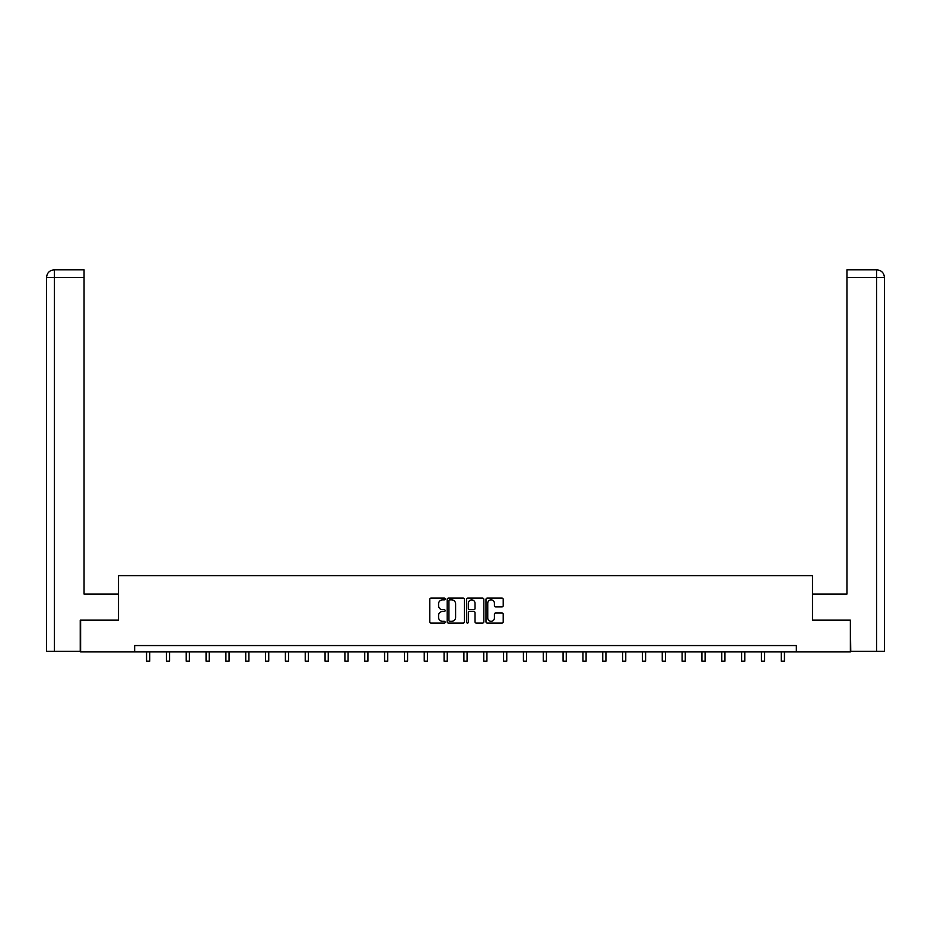 <?xml version="1.0" encoding="UTF-8"?>
<svg xmlns="http://www.w3.org/2000/svg" width="931" height="931" viewBox="0 0 931 931"><rect width="100%" height="100%" fill="white"/><g stroke="black" fill="none" stroke-linecap="round" stroke-linejoin="round"><path stroke-width="1.4" d="M445.158 598.982A0.873 0.873 0 0 0 444.285 598.109L431.018 598.109A1.245 1.245 0 0 0 429.773 599.366L429.773 621.827A1.245 1.245 0 0 0 431.018 623.072L444.285 623.072A0.873 0.873 0 0 0 445.158 622.199A0.873 0.873 0 0 0 444.285 621.326L442.562 621.326A3.992 3.992 0 0 1 438.571 617.334L438.571 615.461A3.992 3.992 0 0 1 442.562 611.469L444.285 611.469A0.873 0.873 0 0 0 445.158 610.596A0.873 0.873 0 0 0 444.285 609.724L442.562 609.724A3.992 3.992 0 0 1 438.571 605.732L438.571 603.858A3.992 3.992 0 0 1 442.562 599.867L444.285 599.867A0.873 0.873 0 0 0 445.158 598.982M501.972 606.907A1.245 1.245 0 0 0 503.217 605.662L503.217 599.366A1.245 1.245 0 0 0 501.972 598.109L487.25 598.109A1.245 1.245 0 0 0 485.994 599.366L485.994 621.827A1.245 1.245 0 0 0 487.25 623.072L501.972 623.072A1.245 1.245 0 0 0 503.217 621.827L503.217 614.216A1.245 1.245 0 0 0 501.972 612.97L495.676 612.97A1.245 1.245 0 0 0 494.419 614.216L494.419 617.986A3.34 3.34 0 0 1 491.079 621.326A3.34 3.34 0 0 1 487.751 617.986L487.751 603.195A3.34 3.34 0 0 1 491.079 599.867A3.34 3.34 0 0 1 494.419 603.195L494.419 605.662A1.245 1.245 0 0 0 495.676 606.907L501.972 606.907M84.058 269.839L54.184 269.839L84.058 269.839L84.058 277.473L54.37 277.473L54.37 651.281L80.241 651.281L80.241 620.127L118.516 620.127L118.516 575.626L812.484 575.626L812.484 620.127L850.375 620.127L850.375 651.921L796.342 651.921L796.342 645.555L134.658 645.555L134.658 651.921L796.342 651.921M80.625 620.127L80.625 651.921L134.658 651.921M464.406 599.366A1.245 1.245 0 0 0 463.161 598.109L448.428 598.109A1.245 1.245 0 0 0 447.183 599.366L447.183 621.827A1.245 1.245 0 0 0 448.428 623.072L463.161 623.072A1.245 1.245 0 0 0 464.406 621.827L464.406 599.366M467.839 598.109L482.572 598.109A1.245 1.245 0 0 1 483.817 599.366L483.817 621.827A1.245 1.245 0 0 1 482.572 623.072L476.265 623.072A1.245 1.245 0 0 1 475.019 621.827L475.019 612.714A1.245 1.245 0 0 0 473.763 611.469L469.585 611.469A1.245 1.245 0 0 0 468.34 612.714L468.34 622.199A0.873 0.873 0 0 1 467.467 623.072A0.873 0.873 0 0 1 466.594 622.199L466.594 599.366A1.245 1.245 0 0 1 467.839 598.109M449.801 599.867A0.873 0.873 0 0 0 448.928 600.739L448.928 620.453A0.873 0.873 0 0 0 449.801 621.326L451.616 621.326A3.992 3.992 0 0 0 455.608 617.334L455.608 603.858A3.992 3.992 0 0 0 451.616 599.867L449.801 599.867M475.019 603.265A3.34 3.34 0 0 0 471.68 599.925A3.34 3.34 0 0 0 468.34 603.265L468.34 608.467A1.245 1.245 0 0 0 469.585 609.724L473.763 609.724A1.245 1.245 0 0 0 475.019 608.467L475.019 603.265M146.551 651.921L146.551 661.161L149.728 661.161L149.728 651.921M118.388 620.127L118.388 594.059L84.058 594.059L84.058 277.473M54.37 651.281L46.55 651.281L46.55 277.473C47.004 272.83 49.552 270.293 54.173 269.839L54.184 269.839C49.541 270.293 46.992 272.841 46.55 277.473L46.55 574.997M54.37 269.839L56.081 269.839L54.37 269.839L54.37 277.473L46.55 277.473M812.612 620.127L812.612 594.059L846.942 594.059L846.942 269.839L876.816 269.839L846.942 269.839M884.45 651.281L884.45 574.997L884.45 651.281L850.759 651.281L850.375 620.127M876.63 269.839L874.919 269.839L876.63 269.839L876.63 277.473L846.942 277.473M876.63 651.281L876.63 277.473L884.45 277.473L884.45 574.997L884.45 277.473C883.996 272.83 881.448 270.293 876.827 269.839M166.381 651.921L166.381 661.161L169.57 661.161L169.57 651.921M186.223 651.921L186.223 661.161L189.4 661.161L189.4 651.921M206.054 651.921L206.054 661.161L209.231 661.161L209.231 651.921M225.896 651.921L225.896 661.161L229.073 661.161L229.073 651.921M245.726 651.921L245.726 661.161L248.903 661.161L248.903 651.921M265.556 651.921L265.556 661.161L268.745 661.161L268.745 651.921M285.398 651.921L285.398 661.161L288.575 661.161L288.575 651.921M305.228 651.921L305.228 661.161L308.405 661.161L308.405 651.921M325.07 651.921L325.07 661.161L328.247 661.161L328.247 651.921M344.901 651.921L344.901 661.161L348.078 661.161L348.078 651.921M364.731 651.921L364.731 661.161L367.92 661.161L367.92 651.921M384.573 651.921L384.573 661.161L387.75 661.161L387.75 651.921M404.403 651.921L404.403 661.161L407.58 661.161L407.58 651.921M424.245 651.921L424.245 661.161L427.422 661.161L427.422 651.921M444.075 651.921L444.075 661.161L447.252 661.161L447.252 651.921M463.906 651.921L463.906 661.161L467.094 661.161L467.094 651.921M483.748 651.921L483.748 661.161L486.925 661.161L486.925 651.921M503.578 651.921L503.578 661.161L506.755 661.161L506.755 651.921M523.42 651.921L523.42 661.161L526.597 661.161L526.597 651.921M543.25 651.921L543.25 661.161L546.427 661.161L546.427 651.921M563.08 651.921L563.08 661.161L566.269 661.161L566.269 651.921M582.922 651.921L582.922 661.161L586.099 661.161L586.099 651.921M602.753 651.921L602.753 661.161L605.93 661.161L605.93 651.921M622.595 651.921L622.595 661.161L625.772 661.161L625.772 651.921M642.425 651.921L642.425 661.161L645.602 661.161L645.602 651.921M662.255 651.921L662.255 661.161L665.444 661.161L665.444 651.921M682.097 651.921L682.097 661.161L685.274 661.161L685.274 651.921M701.927 651.921L701.927 661.161L705.104 661.161L705.104 651.921M721.769 651.921L721.769 661.161L724.946 661.161L724.946 651.921M741.6 651.921L741.6 661.161L744.777 661.161L744.777 651.921M761.43 651.921L761.43 661.161L764.619 661.161L764.619 651.921M781.272 651.921L781.272 661.161L784.449 661.161L784.449 651.921"/></g></svg>
